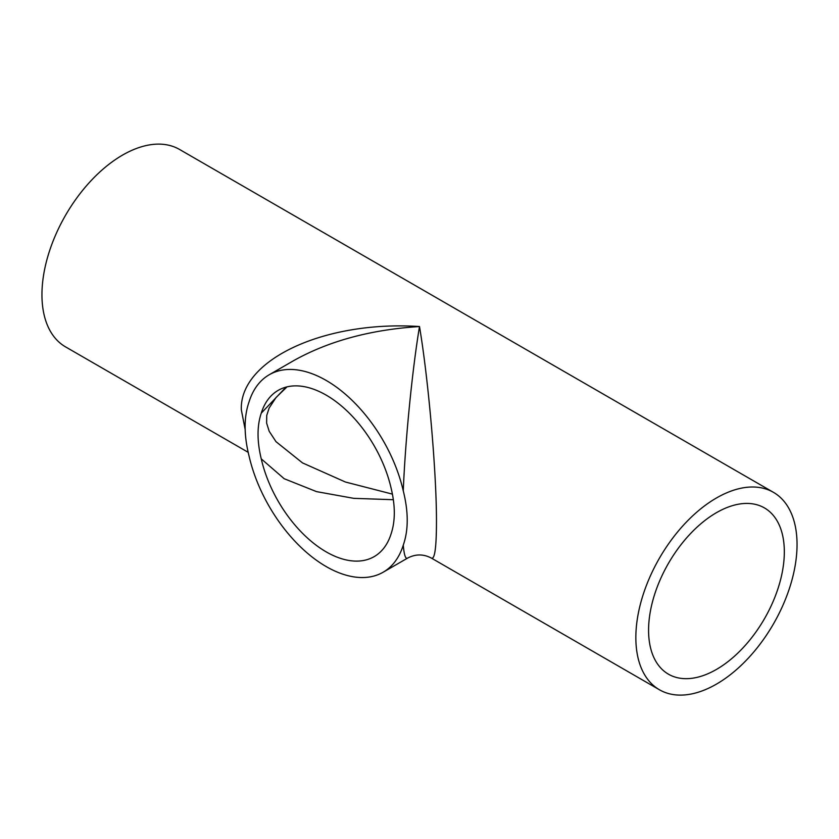 <?xml version="1.0" encoding="UTF-8"?>
<svg xmlns="http://www.w3.org/2000/svg" width="839" height="839" viewBox="0 0 839 839"><rect width="100%" height="100%" fill="white"/><g stroke="black" fill="none" stroke-linecap="round" stroke-linejoin="round"><path stroke-width="1.26" d="M261.254 458.87A95.992 55.416 60 0 0 374.163 556.624A95.992 55.416 60 0 0 391.1 533.835C395.368 521.071 395.368 505.833 391.1 488.12A95.992 55.416 60 0 0 278.181 390.366A95.992 55.416 60 0 0 261.254 413.155C256.975 425.918 256.975 441.157 261.254 458.87L284.169 478.712L316.523 491.623L353.743 498.345L393.323 499.708M392.369 494.108L345.416 482.016L302.512 462.908L276 441.671L269.193 431.288L266.613 423.066L266.729 415.462L269.13 408.069L276 397.55L287.001 386.873M286.057 387.115L261.254 413.155M403.265 490.857C408.541 511.958 408.541 530.059 403.265 545.151A113.989 65.809 60 0 1 383.161 572.208A113.989 65.809 60 0 1 249.078 456.122C243.803 435.022 243.803 416.931 249.078 401.839A113.989 65.809 60 0 1 269.183 374.781A113.989 65.809 60 0 1 403.265 490.857C405.31 440.15 412.222 370.209 419.5 326.539C324.263 320.267 239.335 359.952 241.328 409.82L245.061 428.981M403.265 545.151C404.104 554.862 405.52 559.204 407.502 558.155C415.504 553.908 423.506 553.908 431.498 558.155C434.738 559.445 436.395 547.552 436.469 522.477C436.658 473.878 428.572 380.487 419.5 326.539C370.628 329.643 328.636 341.043 293.514 360.728L269.183 374.781M431.445 558.124L659.454 689.773A113.989 65.809 -60 0 1 635.847 637.588A113.989 65.809 -60 0 1 685.61 522.875A113.989 65.809 -60 0 1 773.443 492.336A113.989 65.809 -60 0 1 773.443 623.954A113.989 65.809 -60 0 1 659.454 689.773M248.239 452.357L65.557 346.885A113.989 65.809 -60 0 1 41.95 294.699A113.989 65.809 -60 0 1 91.703 179.997A113.989 65.809 -60 0 1 179.546 149.457L773.443 492.336M648.578 630.236A95.992 55.416 -60 0 1 690.476 533.646A95.992 55.416 -60 0 1 764.444 507.92A95.992 55.416 -60 0 1 764.444 618.763A95.992 55.416 -60 0 1 668.452 674.178A95.992 55.416 -60 0 1 648.578 630.236M383.161 572.208L407.502 558.155"/></g></svg>
